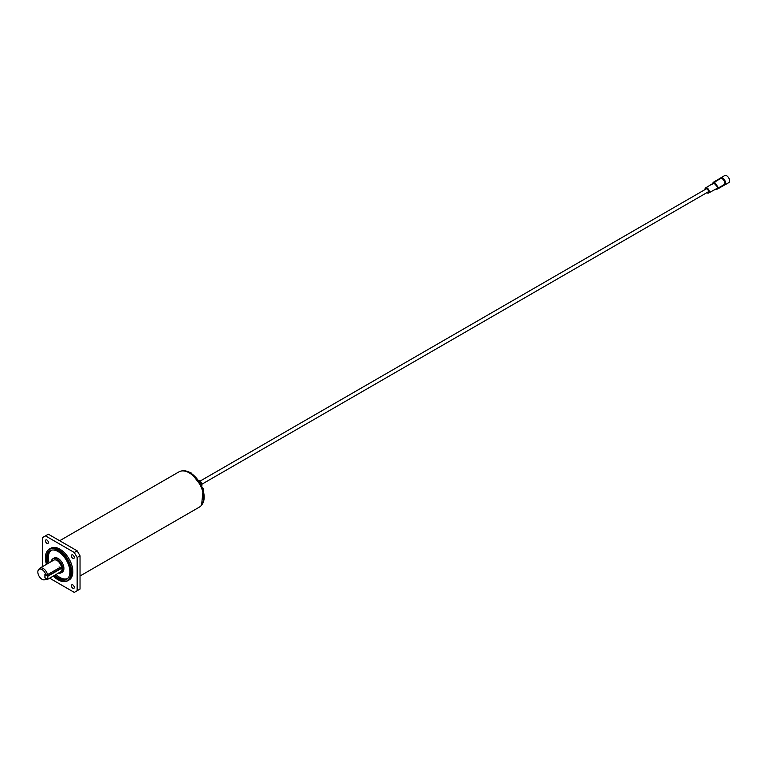 <?xml version="1.0" encoding="UTF-8"?>
<svg xmlns="http://www.w3.org/2000/svg" width="768" height="768" viewBox="0 0 768 768"><rect width="100%" height="100%" fill="white"/><g stroke="black" fill="none" stroke-linecap="round" stroke-linejoin="round"><path stroke-width="1.15" d="M44.909 577.766L44.909 574.435L45.955 575.05A5.923 3.418 -120 0 0 42.029 569.597A5.923 3.418 -120 0 0 38.4 569.923A5.923 3.418 -120 0 0 38.4 574.762A5.923 3.418 -120 0 0 42.029 579.274A5.923 3.418 -120 0 0 44.122 579.83A5.923 3.418 -120 0 0 45.955 578.371L44.976 577.718M46.982 578.966A6.518 3.763 60 0 1 46.435 579.418A6.518 3.763 60 0 1 45.485 579.706L44.122 579.83M38.4 569.923L39.187 568.8A6.518 3.763 60 0 1 39.917 568.128A6.518 3.763 60 0 1 43.181 568.454A6.518 3.763 60 0 1 47.549 574.637L59.357 567.821L60.499 567.782M58.493 573.082A8.141 4.704 -120 0 0 61.075 572.842A8.141 4.704 -120 0 0 62.323 566.323A8.141 4.704 -120 0 0 56.995 559.142A8.141 4.704 -120 0 0 52.925 558.739A8.141 4.704 -120 0 0 51.302 561.562M61.075 572.842L62.227 572.179A8.141 4.704 -120 0 0 63.475 565.651A8.141 4.704 -120 0 0 58.147 558.48A8.141 4.704 -120 0 0 54.077 558.077L52.925 558.739M61.603 568.426A6.518 3.763 -120 0 0 56.995 560.467A6.518 3.763 -120 0 0 53.741 560.15L39.917 568.128M47.549 574.637L45.955 575.05M53.386 576.029A18.029 10.406 -120 0 0 58.147 579.85A18.029 10.406 -120 0 0 64.541 581.558A18.029 10.406 -120 0 0 70.464 568.416A18.029 10.406 -120 0 0 58.147 550.406A18.029 10.406 -120 0 0 47.117 551.376A18.029 10.406 -120 0 0 46.483 564.336M47.318 551.107A18.326 10.579 60 0 1 47.51 550.819A18.326 10.579 60 0 1 49.565 548.918A18.326 10.579 60 0 1 58.723 549.83A18.326 10.579 60 0 1 70.704 565.978A18.326 10.579 60 0 1 67.891 580.666A18.326 10.579 60 0 1 65.222 581.491A18.326 10.579 60 0 1 64.877 581.52M47.27 563.885A16.589 9.581 60 0 1 52.272 550.013A16.589 9.581 60 0 1 58.147 551.587A16.589 9.581 60 0 1 68.314 564.23A16.589 9.581 60 0 1 68.304 577.776A16.589 9.581 60 0 1 58.147 578.669A16.589 9.581 60 0 1 54.173 575.568M52.618 549.994A16.291 9.408 -120 0 0 50.582 550.685A16.291 9.408 -120 0 0 48 563.462M54.912 575.146A16.291 9.408 -120 0 0 58.723 578.093A16.291 9.408 -120 0 0 66.874 578.899A16.291 9.408 -120 0 0 68.496 577.488M72.835 554.986A2.035 1.171 -120 0 0 71.818 554.88A2.035 1.171 -120 0 0 71.51 556.512A2.035 1.171 -120 0 0 72.835 558.307A2.035 1.171 -120 0 0 73.853 558.413A2.035 1.171 -120 0 0 74.17 556.781A2.035 1.171 -120 0 0 72.835 554.986M72.835 584.909A2.035 1.171 -120 0 0 71.818 584.813A2.035 1.171 -120 0 0 71.51 586.445A2.035 1.171 -120 0 0 72.835 588.24A2.035 1.171 -120 0 0 73.853 588.336A2.035 1.171 -120 0 0 74.17 586.704A2.035 1.171 -120 0 0 72.835 584.909M46.925 540.019A2.035 1.171 -120 0 0 45.898 539.923A2.035 1.171 -120 0 0 45.59 541.555A2.035 1.171 -120 0 0 46.925 543.341A2.035 1.171 -120 0 0 47.942 543.446A2.035 1.171 -120 0 0 48.25 541.814A2.035 1.171 -120 0 0 46.925 540.019M51.178 550.387A16.291 9.408 -120 0 0 49.152 562.8M56.064 574.474A16.291 9.408 -120 0 0 59.875 577.43A16.291 9.408 -120 0 0 67.43 578.534M67.891 580.666L69.043 580.003A18.326 10.579 -120 0 0 71.856 565.315A18.326 10.579 -120 0 0 59.875 549.168A18.326 10.579 -120 0 0 50.717 548.256L49.565 548.918M80.035 576L199.373 507.11A20.362 11.76 -120 0 0 203.587 497.789A20.362 11.76 -120 0 0 189.187 472.848L189.475 473.011A19.958 11.52 60 0 1 203.587 497.453A19.958 11.52 60 0 1 203.587 497.616M189.475 473.011L189.187 472.848A20.362 11.76 -120 0 0 179.002 471.84L59.674 540.73M49.651 578.179L74.275 592.397L77.155 590.736L77.155 557.482L74.275 552.49L45.485 535.862L42.605 537.523L42.605 566.582M77.155 590.736L80.035 589.066L80.035 555.811L77.155 557.482M74.275 552.49L77.155 550.829L48.355 534.202L45.485 535.862M77.155 550.829L80.035 555.811M201.926 485.366A3.418 1.968 -120 0 0 201.782 483.715A3.418 1.968 -120 0 0 199.114 480.499M201.542 484.57A3.696 2.141 -120 0 0 201.418 484.051A3.696 2.141 -120 0 0 199.613 481.229M715.891 189.014L716.381 189.101A16.291 13.306 -119.8 0 0 716.496 189.235L718.128 188.304A16.291 13.306 -119.8 0 1 718.013 188.16L718.07 187.258L714.547 182.16L721.114 178.166L713.818 181.968A3.994 2.304 -120 0 0 713.693 182.054M724.742 184.483A3.994 2.304 60 0 1 724.109 185.251L717.552 189.034L724.656 184.33A3.83 2.208 -120 0 0 724.819 183.36A3.83 2.208 -120 0 0 721.2 178.32M201.898 484.205L708.029 191.99A1.795 1.037 -120 0 0 708.403 191.174A1.795 1.037 -120 0 0 707.626 189.37A1.795 1.037 -120 0 0 706.243 188.89L200.112 481.094M724.253 185.155A4.07 2.352 -120 0 0 724.723 184.982L728.755 182.659A4.07 2.352 -120 0 0 729.6 180.797A4.07 2.352 -120 0 0 727.824 176.698A4.07 2.352 -120 0 0 724.685 175.603L720.653 177.936A4.07 2.352 -120 0 0 720.269 178.262M724.723 184.982A4.07 2.352 -120 0 0 725.568 183.13A4.07 2.352 -120 0 0 723.792 179.03A4.07 2.352 -120 0 0 720.653 177.936M706.858 192.672A2.966 1.709 -120 0 0 708.605 193.018A2.966 1.709 -120 0 0 709.229 191.654A2.966 1.709 -120 0 0 707.933 188.659A2.966 1.709 -120 0 0 705.638 187.882A2.966 1.709 -120 0 0 705.043 189.226A2.966 1.709 -120 0 0 705.062 189.571M708.605 193.018L716.986 188.41L717.552 187.018L713.818 182.928L705.638 187.882M714.547 182.16A16.291 13.306 -119.8 0 1 714.49 181.987L712.858 182.928A16.291 13.306 60.2 0 0 712.915 183.101L712.656 184.118M714.432 181.622L715.018 181.286A3.994 2.304 60 0 1 715.085 181.238L720.115 178.339A3.994 2.304 60 0 1 721.114 178.166M715.181 181.373L715.114 181.258A3.994 2.304 60 0 1 715.536 181.075L714.269 181.805A3.994 2.304 -120 0 0 713.818 181.968M713.875 181.949L714.787 181.411M723.101 179.453A2.813 1.622 60 0 1 724.627 182.102M718.013 188.16L724.656 184.33M62.035 569.53A1.834 1.056 120 0 0 60.739 568.781L47.779 576.269L47.779 579.264L60.739 571.776A1.834 1.056 120 0 0 62.035 569.53L62.035 569.366A2.035 1.171 -60 0 0 61.622 568.435A2.035 1.171 -60 0 0 60.595 568.531L47.635 576.019L44.909 574.608L45.053 577.843L47.779 579.264M201.782 504.806A19.958 11.52 -120 0 0 202.493 488.486A19.958 11.52 -120 0 0 190.051 472.685A19.958 11.52 -120 0 0 182.208 470.899M60.739 568.781L59.357 567.821M46.435 579.418L47.098 579.034M64.541 581.558L65.222 581.491M201.61 505.056L203.213 488.534L190.867 472.598L183.907 470.621L181.91 470.928M47.117 551.376L47.51 550.819M59.03 566.938L61.622 568.435"/></g></svg>
